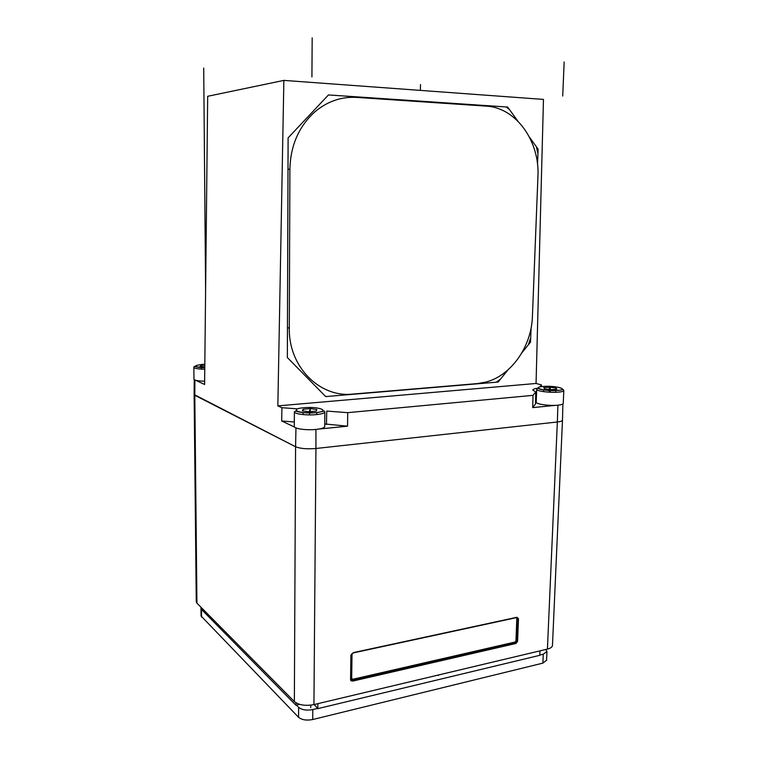 <?xml version="1.0" encoding="UTF-8"?>
<svg xmlns="http://www.w3.org/2000/svg" width="758" height="758" viewBox="0 0 758 758"><rect width="100%" height="100%" fill="white"/><g stroke="black" fill="none" stroke-linecap="round" stroke-linejoin="round"><path stroke-width="1.14" d="M194.124 394.596L196.256 601.691L196.928 603.15L294.36 701.576C298.889 705.13 305.417 706.143 313.935 704.599L547.418 649.094L557.348 421.988C560.607 421.609 562.322 420.993 562.483 420.159C562.322 420.993 560.607 421.609 557.348 421.988L557.888 405.179M552.478 645.257L552.468 645.446C552.269 647.076 550.592 648.289 547.418 649.094M313.935 704.599L315.934 448.49L557.348 421.988L315.934 448.49C307.085 449.219 300.291 448.632 295.573 446.756C300.291 448.632 307.085 449.219 315.934 448.49L315.934 429.435M353.607 652.562L516.975 617.277L518.472 618.774L517.6 641.287L515.952 643.476L353.209 680.978C351.428 681.177 350.547 680.722 350.575 679.632L350.907 655.12L353.389 652.884M196.928 603.15L194.806 395.288L194.124 394.53L295.573 446.756L295.971 427.91M516.88 617.552L517.79 618.699L516.918 641.202L515.686 642.841L352.982 680.277L350.831 679.5L351.162 654.988L352.555 653.207M353.209 680.978L353.228 679.935L351.428 678.694L351.911 653.661M517.145 617.59L516.634 641.012L515.393 642.651L515.952 643.476M516.274 617.685L516.823 618.443L515.952 640.927L515.127 642.017L353.001 679.234L351.684 678.562L352.015 654.135L352.688 653.14M539.961 650.866L539.772 655.319L317.829 708.635L314.172 704.542M295.942 702.808L295.933 705.234L299.628 704.362M295.933 705.234L202.528 610.503L202.519 608.788M317.877 703.661L317.829 708.635M546.575 660.237L542.88 663.127L543.268 654.23L539.781 655.073M317.602 708.408L312.789 709.564C306.639 710.691 301.921 709.952 298.624 707.356L296.416 705.12M543.268 654.23L546.954 651.529L545.807 649.473M201.088 607.347L202.528 610M542.88 663.127L312.713 719.531C306.573 720.678 301.855 719.939 298.567 717.295L201.059 615.989M194.91 380.042L194.806 395.288L295.573 446.756L294.36 701.576M194.124 394.539L194.238 379.682M318.843 429.056L347.552 426.185L347.704 412.655L533.007 395.354L532.722 407.624L555.642 405.331M347.552 426.185L324.746 423.959M294.322 421.988L281.692 420.984L294.644 427.114M536.285 400.224L535.584 400.366M538.313 388.124C534.816 388.56 532.978 389.205 532.798 390.048L535.764 391.933L535.499 403.967L532.722 407.624M347.704 412.655L326.745 411.073L326.452 424.518M535.764 391.933L533.007 395.354M297.648 408.884L281.91 407.7L277.845 405.89L536.058 383.472L541.449 384.893L539.762 386.987M281.91 407.7L281.692 420.984M195.772 380.317L204.603 384.505L207.683 96.294L283.862 80.395L543.467 99.412L536.058 383.472M277.845 405.89L283.862 80.395M541.449 384.893L541.411 386.665M517.723 120.967L507.652 107.049L328.46 94.94L288.106 137.88L287.348 357.539L325.684 396.586L498.11 382.06L507.983 369.904M537.517 164.306L538.114 149.137L529.596 137.378M521.93 352.726L530.534 342.133L531.083 327.996M507.652 107.049L506.628 107.162M538.114 149.137L537.289 149.174M530.534 342.133L529.747 341.962M498.11 382.06L497.21 381.814M509.575 109.711L506.183 106.954M537.621 152.566L536.427 146.815M528.373 344.786L530.325 338.76M496.253 382.221L500.185 379.379M325.362 396.254L326.49 396.519M477.379 383.595L486.02 382.051C511.432 375.418 531.576 346.406 532.429 316.276L537.934 176.529C539.942 141.443 516.236 107.589 486.162 106.12L356.667 97.403C341.157 96.531 327.105 101.449 314.504 112.165C298.69 126.738 290.485 145.754 289.897 169.186L289.3 328.167C288.485 366.967 319.885 397.855 352.745 394.084L477.379 383.595M324.86 411.935L324.727 426.546C324.405 427.853 321.525 428.81 316.086 429.416C306.421 430.487 293.697 428.677 294.294 426.375L294.369 411.746L295.914 410.997C299.05 412.513 305.607 413.091 315.574 412.722C327.38 411.092 322.709 410.116 324.86 411.935L324.86 411.935C324.538 413.167 321.648 414.067 316.2 414.626C306.516 415.621 293.763 413.906 294.369 411.746M310.306 408.59L303.086 409.244L302.366 410.827L308.961 411.774L316.238 411.111L316.853 409.519L310.306 408.59L310.287 411.651M303.058 414.588L303.067 412.56M303.077 410.931L303.086 409.244M316.816 414.569L316.835 412.532M563.8 390.541C562.815 388.627 563.914 389.915 557.897 390.455C549.162 390.787 542.681 390.19 538.474 388.655C537.697 388.03 537.119 388.229 536.721 389.261C536.01 391.109 550.28 392.995 558.646 392.113C561.924 391.791 563.639 391.261 563.8 390.541L563.232 403.474C563.071 404.241 561.346 404.81 558.077 405.16C549.721 406.108 535.489 404.118 536.2 402.147L536.721 389.309M549.332 387.186L543.732 387.689L544.67 388.939L551.284 389.697L556.912 389.186L555.889 387.925L549.332 387.186L549.228 389.46M543.571 391.649L543.647 389.896M555.699 392.293L555.775 390.55M555.832 389.28L555.889 387.925M549.114 392.189L549.19 390.474M204.641 381.208C197.99 381.028 194.427 380.364 193.963 379.237L193.84 367.384C194.617 365.148 193.896 367.621 204.783 367.725M204.812 365.11L201.296 365.337L200.103 366.351L204.793 366.938M201.325 369.137L201.315 367.564M201.306 366.502L201.296 365.337M312.4 719.607L320.994 717.504M534.665 665.145L541.449 663.487M437.916 675.122L438.399 675.492M205.608 290.826L203.713 68.04M550.137 392.246L550.213 390.531L550.137 392.246M564.16 61.967L562.711 96.029M309.605 414.91L309.624 412.921L309.605 414.91M312.182 37.9L311.917 76.975M420.5 84.583L420.368 90.401M309.624 411.708L309.634 410.173M550.251 389.584L550.299 388.437M310.761 705.148L310.742 707.621M516.975 617.277L353.55 652.827M518.472 618.774L516.823 618.443M517.6 641.287L515.952 640.927M350.575 679.632L351.684 678.562M350.907 655.12L352.015 654.135M515.127 642.017L515.393 642.651L353.228 679.935L353.001 679.234M298.567 717.295L298.624 707.356M312.713 719.531L312.789 709.564M201.562 617.126L201.476 608.939M289.3 328.167L287.453 327.646M289.897 169.186L288.002 169.252M315.489 412.674C299.656 414.238 287.86 408.96 303.92 407.728C319.118 406.203 331.568 411.3 315.489 412.674M557.784 390.417C545.694 391.63 530.325 387.452 542.955 386.485C554.61 385.301 570.329 389.366 557.784 390.417M204.764 369.25C197.971 369.089 194.332 368.464 193.84 367.384M204.783 367.696C193.11 366.844 192.361 365.735 202.538 364.371L204.821 364.266M562.483 420.207L552.468 645.446M353.531 652.856L516.71 617.59M546.565 660.379L546.954 651.596M201.059 616.017L200.984 607.935M562.483 420.159L562.91 403.957"/></g></svg>
